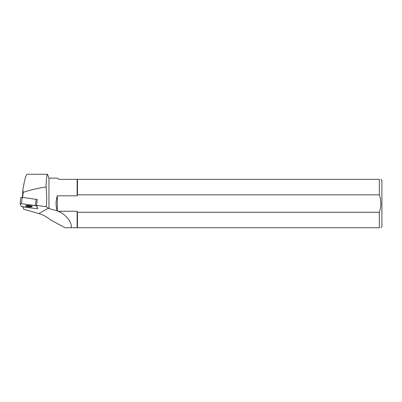 <?xml version="1.0" encoding="UTF-8"?>
<svg xmlns="http://www.w3.org/2000/svg" width="402" height="402" viewBox="0 0 402 402"><rect width="100%" height="100%" fill="white"/><g stroke="black" fill="none" stroke-linecap="round" stroke-linejoin="round"><path stroke-width="0.6" d="M20.11 203.744L20.874 197.382L22.2 197.322L37.255 199.523L36.476 205.904L21.422 203.703L20.1 203.764L21.311 206.482L36.366 208.678L37.687 208.618L36.476 205.904M26.602 205.502A3.266 0.588 -173.1 0 0 25.653 205.799A3.266 0.588 -173.1 0 0 28.823 206.779A3.266 0.588 -173.1 0 0 32.14 206.588A3.266 0.588 -173.1 0 0 30.17 205.799A3.266 0.588 -173.1 0 0 26.602 205.502M57.295 210.909L57.159 210.824C55.702 205.814 55.747 200.819 57.295 195.834L57.295 210.909A40.929 39.115 -29.5 0 1 58.149 211.251C67.486 214.894 72.998 224.899 70.913 227.733L65.049 227.733L50.401 219.793C46.813 216.854 42.949 214.779 38.818 213.573L23.793 209.231L22.728 206.854M22.447 197.357L22.864 189.95L23.236 192.382C28.441 190.447 36.044 188.618 46.034 186.89C46.813 193.488 46.898 200.09 46.295 206.703L36.542 205.397L37.255 199.523M46.034 186.89C46.361 178.734 46.838 174.528 47.471 174.267L27.246 174.267C25.959 174.714 24.497 179.94 22.864 189.95M22.628 197.377L23.236 192.382M47.471 174.267L48.954 178.146L48.954 208.563L46.295 206.703M36.542 205.397L37.687 208.618M57.159 210.824L48.954 208.563M48.954 178.146L57.627 178.146L58.838 179.352L77.144 179.352L77.144 195.834L57.295 195.834M70.913 227.733L77.144 227.733L77.144 211.251L58.149 211.251M77.47 212.261L77.47 227.733L379.327 227.733C381.347 227.733 381.347 227.733 379.327 227.733L379.327 212.261L77.47 212.261L77.144 211.251M77.47 227.733L77.144 227.733M77.144 195.834L77.47 194.824L379.327 194.824C381.332 200.633 381.332 206.442 379.327 212.261M379.327 194.824L379.327 179.352L77.47 179.352L77.47 194.824M380.86 179.352L381.9 180.392L381.9 226.693L380.86 227.733M379.327 179.352C381.347 179.352 381.347 179.352 379.327 179.352M77.144 179.352L77.47 179.352M26.004 205.583A3.266 0.588 -173.1 0 0 28.884 206.271A3.266 0.588 -173.1 0 0 31.848 206.291M21.311 206.482C25.185 207.417 31.522 207.919 36.361 208.678L37.682 208.593L36.476 205.904C32.602 204.97 26.266 204.467 21.432 203.703L20.105 203.789L21.311 206.482M37.682 208.593L37.748 208.085M22.2 197.322L21.422 203.703M35.371 205.573L36.15 199.191M38.818 213.573L48.386 208.151M20.874 197.382L20.1 203.764"/></g></svg>
